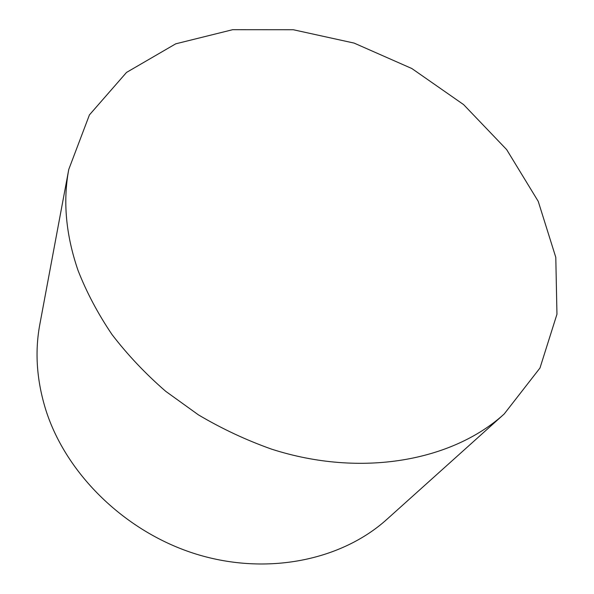 <?xml version="1.0" encoding="UTF-8"?>
<svg xmlns="http://www.w3.org/2000/svg" width="594" height="594" viewBox="0 0 594 594"><rect width="100%" height="100%" fill="white"/><g stroke="black" fill="none" stroke-linecap="round" stroke-linejoin="round"><path stroke-width="0.89" d="M68.778 169.387L39.835 324.339C34.652 352.042 36.687 380.702 45.938 410.313C66.372 474.495 125.75 532.447 196.562 554.224C267.434 575.965 341.78 560.12 386.909 519.319L504.187 413.996L539.976 368.02L556.957 314.233L555.791 257.343L538.238 201.373L506.652 149.599L463.624 104.618L411.85 68.533L354.106 43.087L293.302 29.745L232.648 29.7L175.72 43.83L126.529 72.423L89.427 114.909L68.778 169.387C62.778 201.21 65.852 234.86 78.007 270.352C86.553 292.233 97.876 313.61 111.969 334.481C127.562 354.811 145.463 373.745 165.674 391.29L198.455 414.887C221.852 428.734 246.22 440.147 271.562 449.138C361.434 478.073 452.524 460.914 504.187 413.996"/></g></svg>
